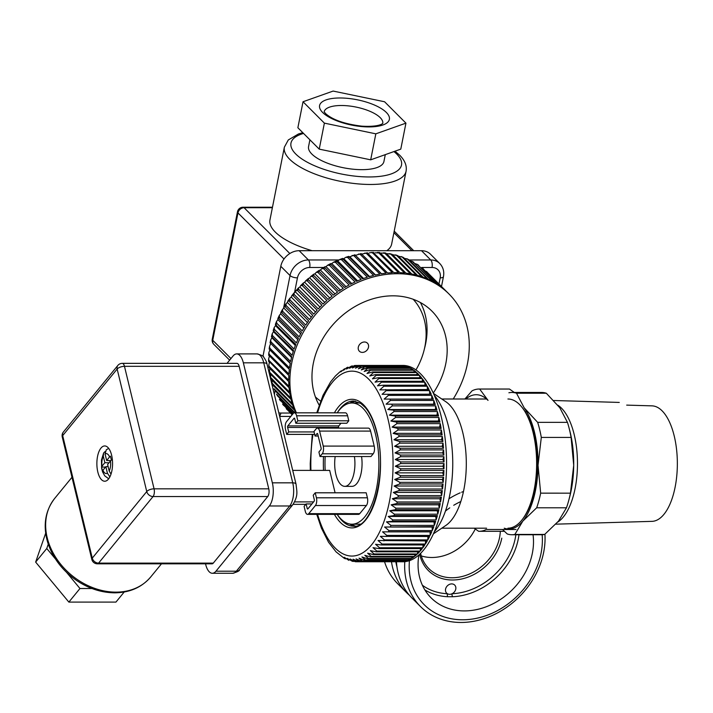 <?xml version="1.0" encoding="UTF-8"?>
<svg xmlns="http://www.w3.org/2000/svg" width="713" height="713" viewBox="0 0 713 713"><rect width="100%" height="100%" fill="white"/><g stroke="black" fill="none" stroke-linecap="round" stroke-linejoin="round"><path stroke-width="1.07" d="M507.923 528.19A64.589 28.716 -90 0 0 522.174 519.67L522.95 518.681A63.457 28.217 -90 0 0 537.156 463.602A63.457 28.217 -90 0 0 522.95 408.513L522.183 407.533A64.589 28.716 -90 0 0 507.923 399.004M522.174 519.67A64.589 28.716 -90 0 0 536.639 463.602A64.589 28.716 -90 0 0 522.183 407.533M434.297 531.827A76.826 34.162 -90 0 0 452.755 463.602A76.826 34.162 -90 0 0 434.306 395.367M433.415 533.814L445.803 525.481A64.589 28.716 -90 0 0 466.302 463.602A64.589 28.716 -90 0 0 445.812 401.713L433.424 393.38M399.61 561.701L399.592 561.746A98.171 43.653 -90 0 0 400.367 561.764A98.171 43.653 -90 0 0 401.9 561.701L358.577 561.701L353.104 559.197L356.259 561.746L355.163 561.692L350.136 559.019L353.22 561.389L352.382 561.309L347.186 558.368L348.809 560.329L344.254 557.263L345.386 558.867L344.014 558.127L336.073 551.88L328.524 542.21L321.403 528.11L316.75 514.358M356.063 558.912L359.307 561.63L402.631 561.63A98.171 43.653 -90 0 0 404.939 561.22L361.616 561.22L356.063 558.912M359.013 558.163L362.347 561.033L405.67 561.033A98.171 43.653 -90 0 0 407.961 560.266L364.628 560.266L359.013 558.163M361.937 556.96L365.35 559.963L408.683 559.963A98.171 43.653 -90 0 0 410.938 558.84L367.614 558.84L361.937 556.96M364.806 555.293L368.318 558.422L411.651 558.431A98.171 43.653 -90 0 0 413.87 556.951L370.537 556.951L364.806 555.293M367.623 553.181L371.232 556.425L414.565 556.425A98.171 43.653 -90 0 0 416.731 554.607L373.398 554.598L367.623 553.181M370.368 550.641L374.075 553.974L417.408 553.974A98.171 43.653 -90 0 0 419.511 551.817L376.188 551.809L370.368 550.641M373.024 547.664L376.838 551.078L420.171 551.078A98.171 43.653 -90 0 0 422.203 548.591L378.879 548.591L373.024 547.664M375.582 544.286L379.503 547.753L422.836 547.762A98.171 43.653 -90 0 0 424.788 544.964L381.455 544.964L375.582 544.286M378.024 540.507L382.061 544.028L425.394 544.028A98.171 43.653 -90 0 0 427.247 540.935L378.024 540.507M380.35 536.363L384.494 539.901L427.827 539.91A98.171 43.653 -90 0 0 429.582 536.524L380.35 536.363M431.775 531.764L382.542 531.862L386.794 535.41L430.126 535.41A98.171 43.653 -90 0 0 431.775 531.764L430.126 531.862L430.126 535.41M433.816 526.666L384.583 527.023L388.95 530.57L432.283 530.57A98.171 43.653 -90 0 0 433.816 526.666L432.176 527.023L432.283 530.57M435.688 521.265L392.364 521.265L386.482 521.88L390.947 525.401L434.279 525.401A98.171 43.653 -90 0 0 435.688 521.265L434.065 521.88L434.279 525.401M437.39 515.588L394.066 515.588L388.202 516.453L392.783 519.929L436.115 519.929A98.171 43.653 -90 0 0 437.39 515.588L435.786 516.453L436.115 519.929M438.914 509.652L395.581 509.652L389.753 510.766L394.449 514.18L437.773 514.18A98.171 43.653 -90 0 0 438.914 509.652L437.345 510.766L437.773 514.18M440.251 503.494L396.918 503.494L391.134 504.849L395.92 508.191L439.253 508.191A98.171 43.653 -90 0 0 440.251 503.494L438.718 504.849L439.253 508.191M441.392 497.139L398.059 497.139L392.319 498.735L397.212 501.979L440.536 501.979A98.171 43.653 -90 0 0 441.392 497.139L439.903 498.735L440.536 501.979M442.327 490.624L399.004 490.615L393.309 492.442L398.309 495.58L441.632 495.588A98.171 43.653 -90 0 0 442.327 490.624L440.892 492.442L441.632 495.588M443.067 483.967L399.735 483.967L394.102 486.016L399.2 489.029L442.523 489.029A98.171 43.653 -90 0 0 443.067 483.967L441.695 486.016L442.523 489.029M443.593 477.22L400.269 477.22L394.699 479.475L399.886 482.353L443.21 482.353A98.171 43.653 -90 0 0 443.593 477.22L442.283 479.484L443.21 482.353M443.914 470.411L400.581 470.402L395.091 472.862L400.358 475.589L443.691 475.589A98.171 43.653 -90 0 0 443.914 470.411L442.675 472.862L443.691 475.589M444.021 463.557L400.688 463.557L395.278 466.204L400.626 468.762L443.958 468.762A98.171 43.653 -90 0 0 444.021 463.557L442.862 466.204L443.958 468.762M443.914 456.712L400.581 456.712L395.252 459.529L400.679 461.908L444.012 461.917A98.171 43.653 -90 0 0 443.914 456.712L442.835 459.529L444.012 461.917M443.593 449.894L400.26 449.894L395.029 452.88L400.528 455.072L443.851 455.072A98.171 43.653 -90 0 0 443.593 449.894L442.613 452.88L443.851 455.072M443.058 443.147L399.735 443.147L394.592 446.276L400.153 448.263L443.486 448.272A98.171 43.653 -90 0 0 443.058 443.147L442.176 446.276L443.486 448.272M442.318 436.499L398.995 436.499L393.95 439.761L399.574 441.543L442.898 441.543A98.171 43.653 -90 0 0 442.318 436.499L441.534 439.761L442.898 441.543M441.383 429.984L398.05 429.984L393.113 433.361L398.79 434.921L442.113 434.921A98.171 43.653 -90 0 0 441.383 429.984L440.696 433.361L442.113 434.921M440.242 423.638L396.909 423.629L392.079 427.105L397.792 428.442L441.124 428.442A98.171 43.653 -90 0 0 440.242 423.638L439.663 427.105L441.124 428.442M438.905 417.479L395.572 417.47L390.849 421.026L396.606 422.132L439.93 422.132A98.171 43.653 -90 0 0 438.905 417.479L438.433 421.026L439.93 422.132M437.381 411.544L394.048 411.544L389.432 415.162L395.225 416.027L438.548 416.027A98.171 43.653 -90 0 0 437.381 411.544L437.024 415.162L438.548 416.027M435.67 405.866L392.346 405.866L387.845 409.529L393.656 410.153L436.98 410.153A98.171 43.653 -90 0 0 435.67 405.866L435.429 409.529L436.98 410.153M433.798 400.465L390.466 400.465L386.081 404.155L435.233 404.538A98.171 43.653 -90 0 0 433.798 400.465L433.664 404.164L435.233 404.538M431.757 395.376L388.425 395.376L384.155 399.084L433.317 399.218A98.171 43.653 -90 0 0 431.757 395.376L431.739 399.084L433.317 399.218M429.565 390.617L386.232 390.617L382.079 394.316L431.24 394.2A98.171 43.653 -90 0 0 429.565 390.617L429.663 394.2M427.23 386.214L383.906 386.214L379.86 389.886L429.012 389.53A98.171 43.653 -90 0 0 427.23 386.214L427.426 389.53M424.761 382.186L381.437 382.186L377.507 385.822L383.318 385.207L426.65 385.216A98.171 43.653 -90 0 0 424.761 382.186L425.037 385.216M422.176 378.558L378.853 378.558L375.038 382.132L380.822 381.277L424.155 381.277A98.171 43.653 -90 0 0 422.176 378.558L422.515 381.277M419.494 375.35L376.161 375.341L372.453 378.835L378.211 377.747L421.543 377.747A98.171 43.653 -90 0 0 419.494 375.35L419.868 377.747M416.704 372.56L373.38 372.56L369.78 375.956L375.501 374.637L418.825 374.637A98.171 43.653 -90 0 0 416.704 372.56L417.105 374.637M413.843 370.216L370.519 370.216L367.017 373.505L372.694 371.954L416.027 371.954A98.171 43.653 -90 0 0 413.843 370.216L414.244 371.954M410.911 368.336L367.587 368.336L364.191 371.491L369.815 369.726L413.148 369.726A98.171 43.653 -90 0 0 410.911 368.336L411.294 369.726M407.934 366.91L364.601 366.91L361.304 369.922L366.874 367.953L410.207 367.953A98.171 43.653 -90 0 0 407.934 366.91L408.264 367.953M404.913 365.965L361.589 365.956L358.381 368.817L363.88 366.642L407.212 366.642A98.171 43.653 -90 0 0 404.913 365.965L405.162 366.642M401.874 365.484L358.55 365.484L355.43 368.175L360.858 365.805L404.191 365.805A98.171 43.653 -90 0 0 401.874 365.484L402.007 365.805M357.16 365.484L355.502 365.484L352.463 367.988L357.819 365.439L401.143 365.439A98.171 43.653 -90 0 0 400.367 365.43A98.171 43.653 -90 0 0 399.601 365.439M355.502 365.484L354.227 365.591M352.775 365.965L351.482 366.072L349.495 368.273L354.771 365.555M316.75 412.827L323.016 395.332L330.618 381.865L335.404 376.001L339.753 371.981L341.367 370.769L340.752 371.892L344.575 368.755L343.63 370.234L346.741 367.676L347.953 367.177L346.545 369.022L351.482 366.072M353.755 561.389L353.22 561.389M399.592 561.746L356.259 561.746M405.92 560.266L405.67 561.033M408.995 558.84L408.683 559.963M411.998 556.951L411.651 558.431M414.93 554.607L414.565 556.425M417.756 551.817L417.408 553.974M420.492 548.591L420.171 551.078M423.103 544.964L422.836 547.762M425.59 540.935L425.394 544.028M427.934 536.524L427.827 539.91M430.126 531.862L382.542 531.862M432.176 527.023L384.583 527.023M434.065 521.88L386.482 521.88M435.786 516.453L388.202 516.453M437.345 510.766L389.753 510.766M438.718 504.849L391.134 504.849M439.903 498.735L392.319 498.735M440.892 492.442L393.309 492.442M441.695 486.016L394.102 486.016M442.283 479.484L394.699 479.475M442.675 472.862L395.091 472.862M442.862 466.204L395.278 466.204M442.835 459.529L395.252 459.529M442.613 452.88L395.029 452.88M442.176 446.276L394.592 446.276M441.534 439.761L393.95 439.761M440.696 433.361L393.113 433.361M439.663 427.105L392.079 427.105M438.433 421.026L390.849 421.026M437.024 415.162L389.432 415.162M435.429 409.529L387.845 409.529M433.664 404.164L386.081 404.155M431.739 399.084L384.155 399.084M400.367 561.764L402.916 561.764A98.171 43.653 -90 0 0 441.267 416.722A98.171 43.653 -90 0 0 402.916 365.43L400.367 365.43M335.181 456.525A22.763 10.125 -90 0 0 344.807 486.355L351.937 486.355A22.763 10.125 -90 0 0 356.776 483.592A22.763 10.125 -90 0 0 361.562 456.525M340.974 423.246L338.8 425.893A1.141 0.508 -90 0 0 338.595 427.444L338.764 428.121M295.824 423.246L346.803 423.246L348.8 420.795L347.596 415.795A5.695 2.531 -90 0 0 345.368 412.827L294.398 412.827A5.695 2.531 90 0 1 296.617 415.795L297.829 420.795L295.824 423.246L294.736 418.745A1.141 0.508 -90 0 0 294.291 418.148A1.141 0.508 -90 0 0 294.05 418.281L287.829 425.893A1.141 0.508 -90 0 0 287.624 427.435L288.712 431.935L286.706 434.386L285.503 429.386A5.695 2.531 90 0 1 286.519 421.668L293.186 413.513A5.695 2.531 90 0 1 294.398 412.827M292.713 470.393L329.682 470.402L335.092 492.799M364.806 516.845A60.605 26.951 -90 0 0 378.059 448.664A60.605 26.951 -90 0 0 351.946 402.988A60.605 26.951 -90 0 0 337.222 412.827A62.601 27.834 -90 0 1 353.47 400.991L360.751 403.424L365.083 407.319C370.136 413.121 374.084 421.784 376.936 433.29C387.934 472.933 371.74 529.242 353.47 526.194A62.601 27.834 -90 0 1 337.187 514.358A60.605 26.951 -90 0 0 351.937 524.207A60.605 26.951 -90 0 0 364.806 516.845M325.173 456.525A60.605 26.951 -90 0 0 325.164 470.393M319.994 456.525L370.974 456.534L373.193 453.816A5.695 2.531 -90 0 0 374.209 446.097L370.582 431.098A5.695 2.531 -90 0 0 368.363 428.121L317.383 428.121A5.695 2.531 90 0 1 319.611 431.089L323.239 446.088A5.695 2.531 90 0 1 322.223 453.807L319.994 456.525L318.907 452.024L320.912 449.582A1.141 0.508 -90 0 0 321.108 448.04L317.731 434.039A1.141 0.508 -90 0 0 317.285 433.442A1.141 0.508 -90 0 0 317.044 433.584L315.039 436.026L313.952 431.525L316.18 428.807A5.695 2.531 90 0 1 317.383 428.121M315.226 492.799L366.197 492.799L367.409 497.799L316.429 497.799A5.695 2.531 90 0 1 315.413 505.517L308.747 513.672A5.695 2.531 90 0 1 307.535 514.358A5.695 2.531 90 0 1 305.316 511.39L304.103 506.39L306.109 503.939L307.196 508.44A1.141 0.508 -90 0 0 307.642 509.037A1.141 0.508 -90 0 0 307.882 508.895L314.103 501.292A1.141 0.508 -90 0 0 314.308 499.751L313.221 495.25L315.226 492.799L316.429 497.799M307.535 514.358L358.514 514.367A5.695 2.531 -90 0 0 359.717 513.672L366.393 505.517A5.695 2.531 -90 0 0 367.409 497.799M313.613 501.899L294.594 501.899M305.779 504.341L293.088 504.341M318.212 436.026L315.039 436.026M360.261 403.103A60.605 26.951 -90 0 0 358.568 402.988L351.946 402.988M351.937 524.207L358.568 524.207A60.605 26.951 -90 0 0 360.252 524.082M344.807 486.355A22.763 10.125 -90 0 0 349.637 483.592A22.763 10.125 -90 0 0 354.423 456.525M311.938 503.939L306.109 503.939M314.059 431.935L288.712 431.935M348.8 420.795L297.829 420.795M314.647 434.386L286.706 434.386M91.977 588.51L79.972 588.51L68.858 602.093L35.65 562.094L45.668 533.217M79.972 588.51L66.639 572.441M55.507 559.028L46.764 548.502L35.65 562.094M46.764 548.502L48.261 544.179M124.205 592.004L115.943 602.093L68.858 602.093M111.611 455.161A17.638 7.843 90 0 1 104.713 481.23A17.638 7.843 90 0 1 96.87 463.584A17.638 7.843 90 0 1 104.713 445.946A17.638 7.843 90 0 1 111.611 455.161M91.843 559.464A5.695 5.695 0 0 0 97.378 563.814L212.064 563.823A5.695 2.531 -90 0 0 213.276 563.127L267.749 496.551A5.695 2.531 -90 0 0 268.765 488.833L239.167 366.33A5.695 2.531 -90 0 0 236.939 363.354L122.253 363.354A5.695 5.695 0 0 0 117.85 365.439A5.695 4.483 39.3 0 0 117.155 369.04L62.682 435.616L92.28 558.127A5.695 2.433 166.4 0 0 91.843 559.464L62.245 436.953A5.695 2.433 -13.6 0 1 62.682 435.616A5.695 4.483 -140.7 0 1 63.377 432.016L117.85 365.439M205.522 563.823L205.656 564.357A17.076 7.593 -90 0 0 212.322 573.27A17.076 7.593 -90 0 0 215.95 571.202L269.309 505.98A17.076 7.593 -90 0 0 272.357 482.835L243.356 362.828A17.076 7.593 -90 0 0 236.689 353.906A17.076 7.593 -90 0 0 233.062 355.974L227.028 363.354M106.647 460.5L109.552 456.953A9.955 4.43 -90 0 0 105.078 453.976L106.647 460.5L110.809 460.643M109.196 471.017A9.955 4.43 -90 0 0 110.515 460.955L107.618 464.502L109.196 471.017L111.005 474.127M110.515 460.955L111.388 460.143L110.426 456.16L109.552 456.953M108.706 448.397L106.299 449.76L105.078 453.976M108.126 466.596L105.836 466.667L102.939 470.215A9.955 4.43 -90 0 0 107.413 473.191L105.836 466.667M101.977 466.213L104.873 462.675L103.296 456.151A9.955 4.43 -90 0 0 101.977 466.213L101.531 467.024L102.503 471.008L102.939 470.215M101.531 467.024L105.497 467.086M104.873 462.675L109 462.808M109.873 476.872L107.413 473.191M103.296 456.151L103.643 452.96L105.105 451.552M557.664 522.13A60.712 26.996 -90 0 0 577.477 463.789A60.712 26.996 -90 0 0 557.824 405.18M555.855 524.162L652.003 521.355A57.753 25.677 -90 0 0 677.35 463.976A57.753 25.677 -90 0 0 652.333 405.875A57.753 25.677 -90 0 0 652.012 405.857L626.682 405.118M504.251 528.19A65.444 29.099 -90 0 0 522.834 521.105A65.444 29.099 -90 0 0 538.03 465.286A65.444 29.099 -90 0 0 524.144 407.783L537.655 422.346L567.45 422.346L559.821 407.783L546.31 393.228L516.515 393.228L524.144 407.783M511.881 534.741L541.675 534.741A71.14 31.63 -90 0 0 544.679 534.42L558.52 521.105L566.47 507.79L536.675 507.79L522.834 521.105L514.884 534.42A71.14 31.63 -90 0 1 511.881 534.741A71.14 31.63 -90 0 1 507.264 533.975L502.522 529.501M544.679 534.42L514.884 534.42M566.47 507.79A71.14 31.63 -90 0 0 568.876 499.929A71.14 31.63 -90 0 0 570.453 493.164L540.659 493.155A71.14 31.63 -90 0 1 536.675 507.79M568.876 499.929L569.642 497.023A65.444 29.099 -90 0 0 573.715 465.286L571.095 437.417A71.14 31.63 -90 0 0 568.876 427.274A71.14 31.63 -90 0 0 567.45 422.346M570.453 493.164L573.715 465.286A65.444 29.099 -90 0 0 569.642 430.18L568.876 427.274M571.095 437.417L541.301 437.417L538.03 465.286L540.659 493.155M541.301 437.417A71.14 31.63 -90 0 0 537.655 422.346M516.515 393.228A71.14 31.63 -90 0 0 511.889 392.462A71.14 31.63 -90 0 0 508.886 392.783M546.31 393.228A71.14 31.63 -90 0 0 541.684 392.462L511.889 392.462M421.303 555.935A44.108 36.087 135 0 0 475.277 528.993M500.321 531.31A44.108 36.087 -45 0 1 499.572 537.459A44.108 36.087 -45 0 1 469.76 573.876A44.108 36.087 -45 0 1 428.852 568.626A44.108 36.087 -45 0 1 420.608 553.333M501.792 538.155A45.81 37.486 -45 0 1 460.669 579.197A45.81 37.486 -45 0 1 419.69 554.224M422.372 585.221A60.89 49.83 -45 0 0 447.434 593.733A5.695 4.652 -45 0 1 446.641 593.118A5.695 4.652 -45 0 1 446.213 587.352A5.695 4.652 -45 0 1 451.694 583.902A5.695 4.652 -45 0 1 454.698 585.079A5.695 4.652 -45 0 1 452.078 593.733A5.695 4.652 -45 0 1 447.434 593.733A2.273 1.043 -87.5 0 0 447.862 596.736A63.172 51.693 -45 0 1 424.877 589.936M518.966 534.741A63.172 51.693 -45 0 1 452.675 596.736A2.273 0.98 87.5 0 1 452.078 593.733A60.89 49.83 -45 0 0 515.873 534.741M418.879 554.964A63.172 51.693 135 0 0 431.08 597.833A63.172 51.693 135 0 0 498.726 600.569A63.172 51.693 135 0 0 533.003 534.42M460.83 501.524A63.172 51.693 135 0 0 453.726 505.285M449.76 507.852A63.172 51.693 135 0 0 445.456 511.069M452.675 596.736L447.862 596.736M544.928 534.215A76.826 62.869 -45 0 1 543.671 552.272A76.826 62.869 -45 0 1 491.747 615.711A76.826 62.869 -45 0 1 420.492 606.558A76.826 62.869 -45 0 1 404.797 561.675M542.165 534.732A72.886 59.642 -45 0 1 541.069 553.199A72.886 59.642 -45 0 1 466.284 619.677A72.886 59.642 -45 0 1 409.431 560.668M448.967 498.761A72.886 59.642 -45 0 1 460.161 492.843M461.668 492.211A72.886 59.642 -45 0 1 463.486 491.489M420.492 606.558L412.176 598.225A76.826 62.869 -45 0 1 396.446 561.746M396.972 566.951A72.271 59.143 -45 0 1 395.813 561.746M409.503 595.346A76.826 62.869 -45 0 1 406.624 592.672A76.826 62.869 -45 0 1 391.473 561.746M384.548 561.746A76.826 62.869 135 0 0 397.667 583.697L406.624 592.672M318.64 404.155A73.983 60.534 135 0 0 319.353 404.529M424.476 348.568A73.983 60.534 135 0 0 420.403 302.526M274.407 329.379A98.171 80.328 -45 0 0 273.908 330.868L272.188 333.836L272.491 335.6L292.134 355.27A98.171 80.328 -45 0 1 293.56 350.546L273.186 330.52L274.166 327.588L274.407 329.379L294.059 349.049A98.171 80.328 -45 0 1 295.797 344.37L275.343 324.406L276.546 321.429L276.742 323.221L296.394 342.9A98.171 80.328 -45 0 1 298.435 338.283L278.783 318.604L277.892 318.39L277.874 319.638L276.546 321.429M276.742 323.221A98.171 80.328 -45 0 0 276.145 324.691L274.166 327.588M280.672 313.773L279.336 315.378L279.478 317.16L299.121 336.839A98.171 80.328 -45 0 1 301.456 332.311L281.813 312.633L280.833 312.481L280.672 313.773L300.672 333.791M283.845 308.043L282.491 309.478L282.598 311.224L302.241 330.903A98.171 80.328 -45 0 1 304.861 326.492L285.218 306.813L284.13 306.706L283.845 308.043L303.881 328.096M287.375 302.464L286.02 303.738L286.082 305.44L305.734 325.11A98.171 80.328 -45 0 1 308.622 320.841L288.979 301.162L287.794 301.1L287.375 302.464L307.428 322.552M291.243 297.08L289.888 298.194L289.933 299.834L309.576 319.513A98.171 80.328 -45 0 1 312.722 315.396L293.079 295.717L291.795 295.69L291.243 297.08L311.314 317.187M295.423 291.902L294.077 292.874L294.113 294.442L313.756 314.112A98.171 80.328 -45 0 1 317.142 310.173L297.499 290.494L296.118 290.503L295.423 291.902L315.511 312.027M299.906 286.965L298.569 287.794L298.604 289.282L318.256 308.952A98.171 80.328 -45 0 1 321.866 305.209L302.214 285.53L300.734 285.548L299.906 286.965L320.003 307.098M304.665 282.295L303.346 282.99L303.39 284.38L323.042 304.05A98.171 80.328 -45 0 1 326.857 300.521L307.214 280.842L305.636 280.86L304.665 282.295L324.763 302.419M309.683 277.901L308.381 278.462L308.453 279.763L328.096 299.433A98.171 80.328 -45 0 1 332.106 296.127L312.454 276.457L310.806 276.466L309.683 277.901L329.771 298.016M314.932 273.819L313.658 274.247L313.756 275.45L333.399 295.12A98.171 80.328 -45 0 1 337.579 292.063L317.927 272.393L316.207 272.384L314.932 273.819L335.003 293.916M320.378 270.058L319.139 270.361L319.272 271.466L338.925 291.136A98.171 80.328 -45 0 1 343.247 288.346L323.604 268.667L321.821 268.623L320.378 270.058L340.431 290.138M326.01 266.635L324.807 266.814L324.994 267.821L344.637 287.499A98.171 80.328 -45 0 1 349.094 284.977L329.442 265.298L327.615 265.218L326.01 266.635L346.028 286.688M331.786 263.587L330.627 263.632L330.868 264.55L350.52 284.229A98.171 80.328 -45 0 1 355.074 281.991L335.431 262.313L333.577 262.188L331.786 263.587L351.759 283.587M335.431 262.313A98.171 80.328 -45 0 1 336.884 261.653L356.536 281.332A98.171 80.328 -45 0 1 361.179 279.398L341.527 259.719L339.673 259.532L336.884 261.653L336.581 260.824L333.577 262.188M363.541 278.507L343.675 258.614L343.006 259.158L345.867 257.277L348.782 256.377M341.527 259.719A98.171 80.328 -45 0 1 343.006 259.158L362.659 278.836A98.171 80.328 -45 0 1 367.355 277.205L347.712 257.527L345.867 257.277M369.521 276.537L349.735 256.716L349.21 257.063L354.967 254.755M347.712 257.527A98.171 80.328 -45 0 1 349.21 257.063L368.853 276.742A98.171 80.328 -45 0 1 373.594 275.423L353.951 255.753L352.142 255.441M375.519 274.96L355.448 255.388L361.179 253.552M353.951 255.753A98.171 80.328 -45 0 1 355.448 255.388L375.1 275.066A98.171 80.328 -45 0 1 379.86 274.068L360.208 254.398L358.461 254.033M381.508 273.783L361.714 254.131L367.382 252.776M360.208 254.398A98.171 80.328 -45 0 1 361.714 254.131L381.357 273.81A98.171 80.328 -45 0 1 386.107 273.15L366.464 253.471L364.798 253.053M367.988 253.525L387.605 272.99A98.171 80.328 -45 0 1 392.328 272.66L372.676 252.981L371.108 252.518L369.12 252.999M374.013 253.302L393.808 272.607A98.171 80.328 -45 0 1 398.469 272.598L378.826 252.928L375.296 252.794M379.94 253.507L380.287 252.981L399.94 272.651A98.171 80.328 -45 0 1 404.521 272.981L384.877 253.311L381.402 253.026M385.76 254.131L386.312 253.463L405.955 273.141A98.171 80.328 -45 0 1 410.447 273.801L390.795 254.122L387.4 253.694M389.646 253.596L392.203 254.389L411.847 274.059A98.171 80.328 -45 0 1 416.214 275.049L396.562 255.37L393.264 254.808M395.572 254.862L397.925 255.735L417.568 275.414A98.171 80.328 -45 0 1 421.793 276.724L402.15 257.045L398.968 256.35M401.321 256.564L403.46 257.509L423.103 277.188A98.171 80.328 -45 0 1 427.167 278.81L407.524 259.14L404.494 258.329M406.865 258.712L408.781 259.701L428.424 279.371A98.171 80.328 -45 0 1 432.301 281.305L412.658 261.635L409.815 260.735M412.167 261.279L433.495 281.965A98.171 80.328 -45 0 1 437.176 284.202L417.524 264.523L415.144 263.587M417.194 264.256L438.299 284.95A98.171 80.328 -45 0 1 441.757 287.473L421.927 267.633L442.818 288.31A98.171 80.328 -45 0 1 446.035 291.109L426.508 271.546M426.338 271.377L447.015 292.027A98.171 80.328 -45 0 1 447.889 292.883L449.038 294.041A98.171 80.328 -45 0 1 467.505 363.416A98.171 80.328 -45 0 1 453.236 399.004M292.187 414.734L286.225 408.638L292.241 414.672M292.508 414.342L282.606 404.119L292.633 414.2M293.132 413.585L279.362 399.289L293.328 413.353M294.407 412.827L277.526 395.92L276.528 394.164L294.995 412.827M295.788 412.827A98.171 80.328 -45 0 1 294.719 410.438L275.075 390.76L274.104 388.781L294.193 409.155A98.171 80.328 -45 0 1 292.669 405.037L273.026 385.368L272.108 383.175L292.241 403.71A98.171 80.328 -45 0 1 291.047 399.44L270.993 379.2L270.557 377.364L290.717 398.068A98.171 80.328 -45 0 1 289.843 393.656L269.764 373.389L269.443 371.384L269.969 372.569L289.612 392.239A98.171 80.328 -45 0 1 289.068 387.72L269.416 368.042L270.067 367.756M272.036 380.403L272.108 383.175M270.699 374.494L270.557 377.364M269.826 368.452L269.443 371.384M269.398 362.302L268.783 365.279L269.3 366.598L288.943 386.277A98.171 80.328 -45 0 1 288.729 381.66L269.567 361.892M269.425 356.072L268.578 359.067L269.068 360.511L288.712 380.189A98.171 80.328 -45 0 1 288.827 375.501L269.496 355.93M289.353 369.423L269.853 349.896L268.819 352.783L269.273 354.343L288.917 374.013A98.171 80.328 -45 0 1 289.371 369.289L269.719 349.611A98.171 80.328 -45 0 1 269.897 348.238L269.469 346.696L270.69 343.354L290.244 363.523M291.555 357.48L271.831 337.721L270.628 340.137L270.985 341.848L290.637 361.527A98.171 80.328 -45 0 1 291.733 356.776L272.09 337.097L271.831 337.721L272.09 337.097A98.171 80.328 -45 0 1 272.491 335.6M295.351 345.511L275.459 325.6M319.157 405.091A73.983 60.534 -45 0 1 325.85 333.818A73.983 60.534 -45 0 1 392.961 295.824A73.983 60.534 -45 0 1 431.926 311.135A73.983 60.534 -45 0 1 433.272 393.041M297.82 339.611L277.874 319.638M357.614 280.86L337.686 260.905M292.152 414.779L290.173 412.8M270.985 341.848A98.171 80.328 -45 0 0 270.69 343.354L290.334 363.033A98.171 80.328 -45 0 0 289.54 367.917L269.897 348.238M293.257 351.482L273.444 331.634M296.412 412.827A98.171 80.328 -45 0 1 333.862 296.813A98.171 80.328 -45 0 1 449.038 294.041M413.201 299.282A69.143 56.577 -45 0 1 424.868 346.741A69.143 56.577 -45 0 1 415.964 369.913M320.618 401.089A69.143 56.577 -45 0 1 315.404 396.945M384.583 101.763L333.131 91.068L303.025 101.754L324.379 123.135L375.831 133.83L405.938 123.144L384.583 101.763M303.025 101.754L297.874 127.752L319.228 149.133L370.689 159.828L400.786 149.133L405.938 123.144M395.011 151.192L399.708 155.22C404.913 160.452 407.034 165.808 406.062 171.289A62.031 22.602 11.2 0 1 340.823 181.405A62.031 22.602 11.2 0 1 284.362 147.19L269.951 219.978A62.031 22.602 11.2 0 0 312.107 250.7M386.811 250.709A62.031 22.602 11.2 0 0 391.651 244.069L406.062 171.289M309.905 139.793L308.56 146.575A38.413 13.993 11.2 0 0 343.523 167.769A38.413 13.993 11.2 0 0 383.924 161.503L385.287 154.641M262.963 356.357L280.797 266.297A17.076 13.966 -45 0 1 299.175 250.7L421.517 250.709A17.076 13.966 -45 0 1 430.509 254.238L439.752 263.498A17.076 13.966 -45 0 0 430.759 259.969L409.039 259.969M319.228 149.133L324.379 123.135M370.689 159.828L375.831 133.83M368.496 347.204A5.695 4.652 -45 0 1 359.958 351.705A5.695 4.652 -45 0 1 361.741 342.703A5.695 4.652 -45 0 1 368.496 347.204M514.34 392.462L509.447 389.04L479.653 389.04L488.04 400.385A65.444 29.099 -90 0 0 465.847 399.004M516.007 529.501L486.213 529.501A71.14 31.63 -90 0 1 479.136 531.301A71.14 31.63 -90 0 1 478.628 531.292L474.172 528.19M534.037 496.729L533.003 496.729M532.638 425.599L531.541 425.599M536.987 481.061L536.069 481.061M526.684 411.722L525.035 411.722M509.447 389.04A71.14 31.63 -90 0 0 508.939 389.031L479.145 389.031A71.14 31.63 -90 0 0 472.068 390.831L464.894 399.004M479.653 389.04A71.14 31.63 -90 0 0 479.145 389.031M358.577 561.701A98.171 43.653 -90 0 0 359.307 561.63M361.616 561.22A98.171 43.653 -90 0 0 362.347 561.033M364.628 560.266A98.171 43.653 -90 0 0 365.35 559.963M367.614 558.84A98.171 43.653 -90 0 0 368.318 558.422M370.537 556.951A98.171 43.653 -90 0 0 371.232 556.425M373.398 554.598A98.171 43.653 -90 0 0 374.075 553.974M376.188 551.809A98.171 43.653 -90 0 0 376.838 551.078M378.879 548.591A98.171 43.653 -90 0 0 379.503 547.753M381.455 544.964A98.171 43.653 -90 0 0 382.061 544.028M383.924 540.926A98.171 43.653 -90 0 0 384.494 539.901M386.259 536.524A98.171 43.653 -90 0 0 386.794 535.41M388.442 531.764A98.171 43.653 -90 0 0 388.95 530.57M390.483 526.666A98.171 43.653 -90 0 0 390.947 525.401M392.364 521.265A98.171 43.653 -90 0 0 392.783 519.929M394.066 515.588A98.171 43.653 -90 0 0 394.449 514.18M395.581 509.652A98.171 43.653 -90 0 0 395.92 508.191M396.918 503.494A98.171 43.653 -90 0 0 397.212 501.979M398.059 497.139A98.171 43.653 -90 0 0 398.309 495.58M399.004 490.615A98.171 43.653 -90 0 0 399.2 489.029M399.735 483.967A98.171 43.653 -90 0 0 399.886 482.353M400.269 477.22A98.171 43.653 -90 0 0 400.358 475.589M400.581 470.402A98.171 43.653 -90 0 0 400.626 468.762M400.688 463.557A98.171 43.653 -90 0 0 400.679 461.908M400.581 456.712A98.171 43.653 -90 0 0 400.528 455.072M400.26 449.894A98.171 43.653 -90 0 0 400.153 448.263M399.735 443.147A98.171 43.653 -90 0 0 399.574 441.543M398.995 436.499A98.171 43.653 -90 0 0 398.79 434.921M398.05 429.984A98.171 43.653 -90 0 0 397.792 428.442M396.909 423.629A98.171 43.653 -90 0 0 396.606 422.132M395.572 417.47A98.171 43.653 -90 0 0 395.394 416.722A98.171 43.653 -90 0 0 395.225 416.027M317.57 514.358A92.476 41.122 -90 0 0 373.059 542.941A92.476 41.122 -90 0 0 388.068 419.44A92.476 41.122 -90 0 0 317.579 412.827M312.927 434.386A92.476 41.122 -90 0 0 310.93 470.393M394.048 411.544A98.171 43.653 -90 0 0 393.656 410.153M392.346 405.866A98.171 43.653 -90 0 0 391.909 404.538M390.466 400.465A98.171 43.653 -90 0 0 389.993 399.209M388.425 395.376A98.171 43.653 -90 0 0 387.917 394.2M386.232 390.617A98.171 43.653 -90 0 0 385.688 389.521M383.906 386.214A98.171 43.653 -90 0 0 383.318 385.207M381.437 382.186A98.171 43.653 -90 0 0 380.822 381.277M378.853 378.558A98.171 43.653 -90 0 0 378.211 377.747M376.161 375.341A98.171 43.653 -90 0 0 375.501 374.637M373.38 372.56A98.171 43.653 -90 0 0 372.694 371.954M370.519 370.216A98.171 43.653 -90 0 0 369.815 369.726M367.587 368.336A98.171 43.653 -90 0 0 366.874 367.953M364.601 366.91A98.171 43.653 -90 0 0 363.88 366.642M361.589 365.956A98.171 43.653 -90 0 0 360.858 365.805M358.55 365.484A98.171 43.653 -90 0 0 357.819 365.439M334.388 514.358A64.304 28.591 -90 0 0 370.448 512.62A64.304 28.591 -90 0 0 377.07 432.889A64.304 28.591 -90 0 0 334.397 412.827M323.524 456.525A64.304 28.591 -90 0 0 323.506 470.393M355.208 401.134A62.601 27.834 -90 0 0 349.735 403.193M349.726 524.002A62.601 27.834 -90 0 0 355.199 526.06M308.257 508.44L307.196 508.44M359.717 513.672L308.747 513.672M366.393 505.517L315.413 505.517M338.595 427.444L287.624 427.435M338.8 425.893L287.829 425.893M294.54 418.281L294.05 418.281M347.596 415.795L296.617 415.795M317.526 433.584L317.044 433.584M373.193 453.816L322.223 453.807M374.209 446.097L323.239 446.088M370.582 431.098L319.611 431.089M115.916 592.138A62.031 48.823 -140.7 0 1 56.131 558.003A62.031 48.823 -140.7 0 1 54.741 498.351C45.133 510.847 42.798 525.561 47.726 542.522C52.664 557.744 62.147 570.293 76.157 580.186C88.359 588.466 101.21 592.681 114.713 592.833C129.819 592.663 141.834 587.36 150.755 576.915A62.031 48.823 -140.7 0 1 115.916 592.138M257.081 353.906C261.609 355.145 263.801 356.206 263.65 357.079C265.744 360.065 266.876 362.445 267.054 364.209A5.695 2.433 166.4 0 0 263.748 362.828A17.076 7.593 -90 0 0 257.081 353.906L236.689 353.906M213.276 563.127L98.581 563.127A5.695 4.483 -140.7 0 1 92.28 558.127L146.753 491.551L117.155 369.04A5.695 2.433 -13.6 0 1 124.472 366.322A5.695 2.531 -90 0 0 122.253 363.354M272.357 482.835L292.74 482.835L263.748 362.828L243.356 362.828M292.74 482.835A5.695 2.433 -13.6 0 1 296.055 484.216C296.688 491.355 298.613 495.161 292.891 504.59A5.695 4.483 -140.7 0 1 289.701 505.989A17.076 7.593 -90 0 0 292.74 482.835M268.765 488.833L154.07 488.833L124.472 366.322L239.167 366.33M267.749 496.551L153.054 496.551A5.695 2.531 -90 0 0 154.07 488.833A5.695 2.433 166.4 0 0 146.753 491.551A5.695 4.483 39.3 0 0 153.054 496.551L98.581 563.127A5.695 2.531 -90 0 1 97.378 563.814M215.95 571.202L236.333 571.202L289.701 505.989L269.309 505.98M236.333 571.202A5.695 4.483 39.3 0 0 239.532 569.803C239.675 570.792 237.402 571.942 232.714 573.279A17.076 7.593 -90 0 0 236.333 571.202M278.783 318.604A98.171 80.328 -45 0 1 279.478 317.16M281.813 312.633A98.171 80.328 -45 0 1 282.598 311.224M285.218 306.813A98.171 80.328 -45 0 1 286.082 305.44M288.979 301.162A98.171 80.328 -45 0 1 289.933 299.834M293.079 295.717A98.171 80.328 -45 0 1 294.113 294.442M297.499 290.494A98.171 80.328 -45 0 1 298.604 289.282M302.214 285.53A98.171 80.328 -45 0 1 303.39 284.38M307.214 280.842A98.171 80.328 -45 0 1 308.453 279.763M312.454 276.457A98.171 80.328 -45 0 1 313.756 275.45M317.927 272.393A98.171 80.328 -45 0 1 319.272 271.466M323.604 268.667A98.171 80.328 -45 0 1 324.994 267.821M329.442 265.298A98.171 80.328 -45 0 1 330.868 264.55M366.464 253.471A98.171 80.328 -45 0 1 367.961 253.311M372.676 252.981A98.171 80.328 -45 0 1 374.165 252.928M378.826 252.928A98.171 80.328 -45 0 1 380.287 252.981M384.877 253.311A98.171 80.328 -45 0 1 386.312 253.463M390.795 254.122A98.171 80.328 -45 0 1 392.203 254.389M396.562 255.37A98.171 80.328 -45 0 1 397.925 255.735M402.15 257.045A98.171 80.328 -45 0 1 403.46 257.509M407.524 259.14A98.171 80.328 -45 0 1 408.781 259.701M412.658 261.635A98.171 80.328 -45 0 1 413.852 262.295M417.524 264.523A98.171 80.328 -45 0 1 418.656 265.272M422.114 267.794A98.171 80.328 -45 0 1 423.166 268.632M426.392 271.43A98.171 80.328 -45 0 1 427.372 272.357M287.205 409.743A98.171 80.328 -45 0 1 286.314 408.736M283.614 405.43A98.171 80.328 -45 0 1 282.803 404.351M280.378 400.813A98.171 80.328 -45 0 1 279.656 399.663M277.526 395.92A98.171 80.328 -45 0 1 276.902 394.699M274.362 394.458L275.093 390.777A98.171 80.328 -45 0 1 274.541 389.485M273.026 385.368A98.171 80.328 -45 0 1 272.598 384.04M271.395 379.762A98.171 80.328 -45 0 1 271.065 378.389M270.191 373.977A98.171 80.328 -45 0 1 269.969 372.569M269.416 368.042A98.171 80.328 -45 0 1 269.3 366.598M269.086 361.981A98.171 80.328 -45 0 1 269.068 360.511M269.184 355.832A98.171 80.328 -45 0 1 269.273 354.343M303.56 133.438A56.345 20.525 11.2 0 0 304.888 160.862A56.345 20.525 11.2 0 0 376.473 176.699A56.345 20.525 11.2 0 0 396.713 154.044A56.345 20.525 11.2 0 0 393.941 151.566M289.834 253.525L244.087 207.715A5.695 2.531 -90 0 0 243.062 207.225A5.695 5.695 0 0 0 237.474 211.806A5.695 2.077 11.2 0 0 237.964 212.911A5.695 4.652 -45 0 1 244.087 207.715L272.384 207.715M294.567 292.419L297.446 277.874A11.381 9.314 -45 0 1 309.7 267.473L324.709 267.473M290.423 413.041L280.877 413.041A11.381 9.314 -45 0 1 278.801 412.818M421.704 267.482L432.042 267.482A11.381 9.314 -45 0 1 440.179 277.874L438.967 283.97M280.877 413.041A5.695 2.531 90 0 1 279.558 415.964M411.9 250.709L393.906 232.688M230.967 358.541L212.741 340.288L237.964 212.911L284.006 259.015M270.04 376.562L270.494 374.28M283.56 308.266L290.039 275.557A17.076 13.966 -45 0 1 308.417 259.96L338.862 259.96M280.797 266.297L290.039 275.557A5.695 2.077 -168.8 0 0 297.446 277.874M421.517 250.709L430.759 259.969A5.695 2.531 -90 0 1 432.042 267.482M299.175 250.7L308.417 259.96A5.695 2.531 90 0 1 309.7 267.473M441.499 286.51L443.45 276.671A5.695 2.077 -168.8 0 1 440.179 277.874M213.811 344.308A5.695 4.652 -45 0 1 212.741 340.288A5.695 2.077 -168.8 0 1 212.26 339.183A5.695 5.695 0 0 0 213.811 344.308L229.639 360.163M324.183 111.683A29.875 10.882 -168.8 0 1 348.505 105.898A29.875 10.882 -168.8 0 1 380.216 117.645A29.875 10.882 -168.8 0 1 382.792 123.287M322.624 112.449A35.57 12.959 -168.8 0 1 357.899 99.918A35.57 12.959 -168.8 0 1 382.926 124.98A35.57 12.959 -168.8 0 1 322.624 112.449M441.784 528.19L486.578 528.19M441.784 399.004L486.56 399.004M310.333 470.393L310.226 463.557L312.276 434.386M355.261 401.143L350.252 403.103M350.252 524.082L355.252 526.051M150.755 576.915L161.477 563.823M54.741 498.351L71.986 477.273M267.054 364.209L296.055 484.216M292.891 504.59L239.532 569.803M63.377 432.016A5.695 5.695 0 0 0 62.245 436.953M232.714 573.279L212.322 573.27M103.643 452.96L101.442 460.117L101.665 468.494L102.619 471.97L104.758 475.856L108.706 478.771M277.892 318.39L279.336 315.378M280.833 312.481L282.491 309.478M284.13 306.706L286.02 303.738M287.794 301.109L289.888 298.194M291.795 295.69L294.077 292.874M296.118 290.503L298.569 287.794M300.734 285.548L303.346 282.99M305.636 280.86L308.381 278.462M310.806 276.466L313.658 274.247M316.207 272.384L319.139 270.361M321.821 268.623L324.807 266.814M327.615 265.218L330.627 263.632M339.673 259.532L342.641 258.4M371.108 252.509L373.559 252.429M377.382 252.42L379.664 252.5M383.567 252.785L385.688 253.017M268.961 367.453L268.783 365.279M268.605 361.402L268.578 359.067M268.667 355.27L268.819 352.783M269.166 349.094L269.469 346.696M270.084 342.891L270.628 340.137M271.43 336.688L272.188 333.836M284.362 147.19L288.293 139.962L298.506 133.946L302.802 132.68M272.482 207.225L243.062 207.225M279.674 416.419L290.806 416.419M394.209 231.164L413.718 250.709M237.474 211.806L212.26 339.183M324.139 111.843L325.618 113.625C332.686 119.873 344.718 124.044 361.696 126.148C377.747 127.155 382.221 123.991 382.302 123.697L382.756 123.447M443.45 276.671C444.377 271.519 443.147 267.125 439.752 263.498M619.267 402.426L553.769 400.51M479.136 531.301L504.376 531.31"/></g></svg>
